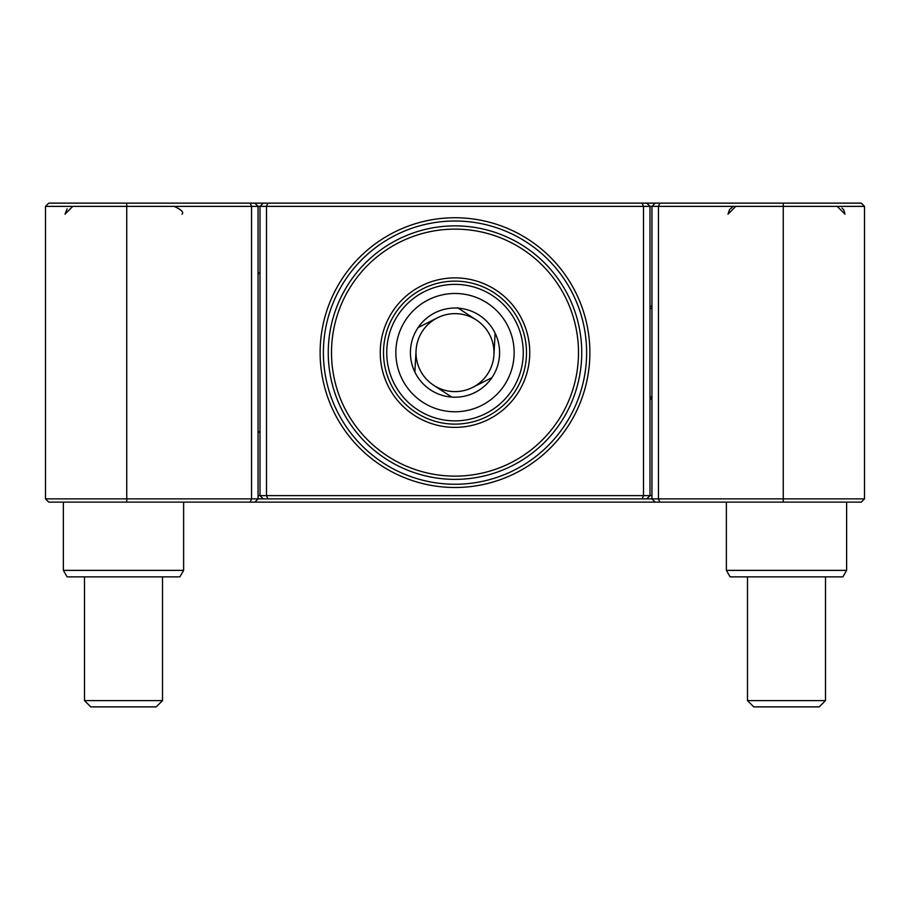 <?xml version="1.0" encoding="UTF-8"?>
<svg xmlns="http://www.w3.org/2000/svg" width="910" height="910" viewBox="0 0 910 910"><rect width="100%" height="100%" fill="white"/><g stroke="black" fill="none" stroke-linecap="round" stroke-linejoin="round"><path stroke-width="1.36" d="M455 487.498A134.873 134.873 0 0 1 320.127 352.625A134.873 134.873 0 0 1 455 217.752A134.873 134.873 0 0 1 589.873 352.625A134.873 134.873 0 0 1 455 487.498M455 221.005A131.62 131.62 0 0 0 323.38 352.625A131.62 131.62 0 0 0 455 484.245A131.62 131.62 0 0 0 586.62 352.625A131.62 131.62 0 0 0 455 221.005M650.002 306.659L651.947 306.022A48.753 48.753 0 0 0 650.002 306.659M651.947 399.228L650.002 398.591A48.753 48.753 0 0 0 651.947 399.228M258.053 495.62L259.998 495.62L259.998 206.377L258.053 206.377L258.053 498.873L254.8 502.127L48.753 502.127L45.5 498.873L45.5 206.377L48.753 203.123L861.247 203.123L864.5 206.377L864.5 498.873L861.247 502.127L655.2 502.127L651.947 498.873L251.547 498.873L251.547 206.377L45.5 206.377L48.753 203.123M267.847 203.123L266.505 206.377L266.505 495.62L643.495 495.62L643.495 206.377L259.998 206.377L263.252 203.123M861.247 203.123L864.5 206.377L658.453 206.377L658.453 498.873L651.947 498.873L651.947 206.377L650.002 206.377L650.002 495.62L651.947 495.62M263.252 498.873L259.998 495.62L266.505 495.62L267.847 498.873M642.153 498.873L643.495 495.62L650.002 495.62L646.748 498.873M646.748 203.123L650.002 206.377L643.495 206.377L642.153 203.123M45.5 498.873L251.547 498.873L250.204 502.127M254.8 203.123L258.053 206.377L251.547 206.377L250.204 203.123M659.795 502.127L658.453 498.873L864.5 498.873L861.247 502.127M659.795 203.123L658.453 206.377L651.947 206.377L655.2 203.123M651.947 308.058A46.797 46.797 0 0 0 650.002 308.74M650.002 396.51A46.797 46.797 0 0 0 651.947 397.192M416.063 350.475A39.005 39.005 0 0 1 476.328 319.979A39.005 39.005 0 0 1 472.608 387.421A39.005 39.005 0 0 1 433.672 385.271L451.769 397.101L433.672 385.271A39.005 39.005 0 0 1 416.063 350.475L414.869 372.065L416.063 350.475A39.005 39.005 0 0 1 437.391 317.829L418.099 327.589L437.391 317.829M258.053 431.022L259.998 432.967M258.053 274.228L259.998 272.283M426.483 283.533A74.745 74.745 0 0 1 524.092 324.108A74.745 74.745 0 0 1 483.517 421.717A74.745 74.745 0 0 1 385.908 381.142A74.745 74.745 0 0 1 426.483 283.533M482.277 418.714A71.503 71.503 0 0 0 521.089 325.348A71.503 71.503 0 0 0 427.723 286.536A71.503 71.503 0 0 0 388.911 379.902A71.503 71.503 0 0 0 482.277 418.714M503.355 469.787A126.752 126.752 0 0 1 337.837 400.98A126.752 126.752 0 0 1 406.645 235.462A126.752 126.752 0 0 1 572.163 304.27A126.752 126.752 0 0 1 503.355 469.787M502.115 466.784A123.498 123.498 0 0 1 340.84 399.74A123.498 123.498 0 0 1 407.885 238.465A123.498 123.498 0 0 1 569.159 305.51A123.498 123.498 0 0 1 502.115 466.784M655.2 502.127L254.8 502.127M842.876 576.872L730.127 576.872L726.373 570.377L846.63 570.377L846.63 502.127L846.63 570.377L842.876 576.872L846.63 570.377M178.531 576.872L67.124 576.872L63.37 570.377L183.627 570.377L183.627 502.127L183.627 570.377L179.873 576.872L178.531 576.872M84.505 700.609L162.503 700.609L162.503 576.872L162.503 700.609L156.236 706.877L90.761 706.877L84.505 700.609L84.505 576.872M825.495 700.609L819.239 706.877L753.764 706.877L747.497 700.609L825.495 700.609L825.495 576.872M512.137 389.958A68.25 68.25 0 0 1 417.667 409.762A68.25 68.25 0 0 1 397.863 315.292A68.25 68.25 0 0 1 492.333 295.488A68.25 68.25 0 0 1 512.137 389.958A68.25 68.25 0 0 0 492.333 295.488A68.25 68.25 0 0 0 397.863 315.292M493.937 354.775L495.131 333.185L493.937 354.775A39.005 39.005 0 0 1 472.608 387.421L491.9 377.661L472.608 387.421M476.328 319.979L458.23 308.149L476.328 319.979M457.48 307.66L458.23 308.149A44.59 44.59 0 0 1 494.426 331.797L495.131 333.185A44.59 44.59 0 0 1 492.754 376.353L491.9 377.661A44.59 44.59 0 0 1 453.328 397.181L451.769 397.101A44.59 44.59 0 0 1 415.574 373.453L414.869 372.065A44.59 44.59 0 0 1 417.246 328.897L418.099 327.589A44.59 44.59 0 0 1 456.672 308.069L457.48 307.66M126.752 203.123L126.752 502.127M783.248 502.127L783.248 203.123M405.485 320.274A59.15 59.15 0 0 0 422.649 402.14A59.15 59.15 0 0 0 504.515 384.975A59.15 59.15 0 0 0 487.35 303.11A59.15 59.15 0 0 0 405.485 320.274M726.373 570.377L726.373 502.127M63.37 570.377L63.37 502.127M179.873 576.872L183.627 570.377M67.112 208.845L64.997 214.18L72.8 206.377M182 214.18C183.945 212.212 181.352 209.607 174.197 206.377C181.477 209.823 184.07 212.428 182 214.18M735.803 206.377L728 214.18L729.558 209.493L732.436 207.139M837.2 206.377L845.003 214.18L843.82 210.051M843.593 209.71L842 208.026M747.497 700.609L747.497 576.872"/></g></svg>

